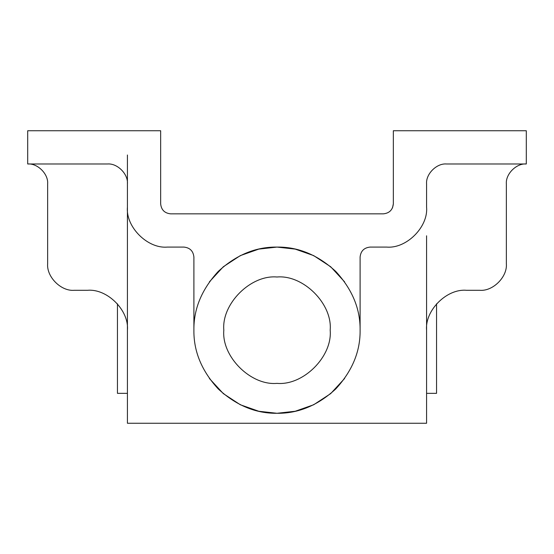 <?xml version="1.0" encoding="UTF-8"?>
<svg xmlns="http://www.w3.org/2000/svg" width="554" height="554" viewBox="0 0 554 554"><rect width="100%" height="100%" fill="white"/><g stroke="black" fill="none" stroke-linecap="round" stroke-linejoin="round"><path stroke-width="0.83" d="M117.448 303.8L117.448 393.34L127.42 393.34M426.58 393.34L436.552 393.34L436.552 303.8M209.37 378.472L223.304 393.603L240.332 404.759L258.787 411.262L277 413.284C298.211 413.568 317.795 405.459 335.759 388.943C352.275 370.979 360.384 351.395 360.1 330.184C360.384 308.973 352.275 289.389 335.759 271.425C317.795 254.909 298.211 246.8 277 247.084L258.787 249.106L240.332 255.609L223.304 266.765L209.37 281.896M344.63 281.896L330.696 266.765L313.668 255.609L295.213 249.106L277 247.084C255.789 246.8 236.205 254.909 218.241 271.425C201.725 289.389 193.616 308.973 193.9 330.184C193.616 351.395 201.725 370.979 218.241 388.943C236.205 405.459 255.789 413.568 277 413.284L295.213 411.262L313.668 404.759L330.696 393.603L344.63 378.472M277 277C250.685 274.625 221.441 303.869 223.816 330.184C221.441 356.499 250.685 385.743 277 383.368C303.315 385.743 332.559 356.499 330.184 330.184C332.559 303.869 303.315 274.625 277 277C250.685 274.625 221.441 303.869 223.816 330.184C221.441 356.499 250.685 385.743 277 383.368C303.315 385.743 332.559 356.499 330.184 330.184C332.559 303.869 303.315 274.625 277 277M506.356 263.704C507.547 276.862 492.921 291.487 479.764 290.296C492.921 291.487 507.547 276.862 506.356 263.704L506.356 183.928C505.463 174.06 516.432 163.091 526.3 163.984L526.3 130.744L393.34 130.744L393.34 203.872C392.703 209.883 389.379 213.207 383.368 213.844L170.632 213.844C164.621 213.207 161.297 209.883 160.66 203.872L160.66 130.744L27.7 130.744L27.7 163.984C37.568 163.091 48.537 174.06 47.644 183.928L47.644 263.704C46.453 276.862 61.079 291.487 74.236 290.296L87.532 290.296C107.268 288.509 129.207 310.448 127.42 330.184L127.42 154.995M479.764 290.296L466.468 290.296C446.732 288.509 424.793 310.448 426.58 330.184L426.58 235.796M27.7 163.984L107.476 163.984C117.344 163.091 128.313 174.06 127.42 183.928L127.42 207.196C125.633 226.932 147.572 248.871 167.308 247.084L183.928 247.084C189.939 247.721 193.263 251.045 193.9 257.056L193.9 330.184M386.692 247.084C406.428 248.871 428.367 226.932 426.58 207.196C428.367 226.932 406.428 248.871 386.692 247.084L370.072 247.084C364.061 247.721 360.737 251.045 360.1 257.056L360.1 330.184M526.3 163.984L446.524 163.984C436.656 163.091 425.687 174.06 426.58 183.928L426.58 207.196M393.34 203.872L392.488 207.909M160.66 154.995L160.66 203.872M127.42 207.196C125.633 226.932 147.572 248.871 167.308 247.084M47.644 263.704C46.453 276.862 61.079 291.487 74.236 290.296M127.42 330.184L127.42 423.256L426.58 423.256L426.58 330.184"/></g></svg>
